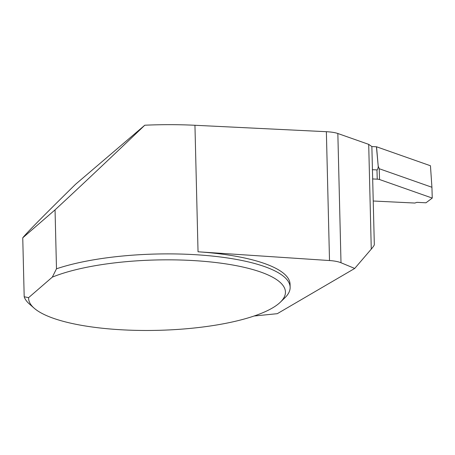 <?xml version="1.0" encoding="UTF-8"?>
<svg xmlns="http://www.w3.org/2000/svg" width="455" height="455" viewBox="0 0 455 455"><rect width="100%" height="100%" fill="white"/><g stroke="black" fill="none" stroke-linecap="round" stroke-linejoin="round"><path stroke-width="0.68" d="M326.366 131.7C331.24 131.956 335.068 132.553 337.843 133.503L368.704 144.366L371.866 146.555L374.317 244.608C374.311 245.251 373.293 246.752 371.269 249.124L354.712 268.45L341 262.745A21.322 5.841 178.6 0 0 329.511 260.544L326.366 131.7L194.945 125.273C178.627 124.482 161.912 124.465 144.798 125.21L75.581 184.258C44.34 214.942 26.726 232.795 22.75 237.823L55.049 209.869L56.488 268.797A133.269 36.514 178.6 0 1 203.249 255.244A133.269 36.514 178.6 0 1 290.136 287.276L290.062 284.199A133.269 36.514 178.6 0 0 198.039 251.791L329.511 260.544M22.75 237.823L24.189 296.751A133.269 36.514 178.6 0 0 29.45 304.048L34.165 308.189A128.458 35.194 -1.4 0 1 28.602 297.655L52.302 277.14L56.488 268.797M52.302 277.14A128.458 35.194 -1.4 0 1 212.855 262.194A128.458 35.194 -1.4 0 1 280.365 302.171L284.87 297.803A133.269 36.514 178.6 0 0 290.136 287.276M55.049 209.869C77.668 188.99 110.656 157.868 144.798 125.21M24.189 296.751L28.602 297.655M354.712 268.45L277.277 313.688L254.083 316.015M280.365 302.171A128.458 35.194 -1.4 0 1 157.879 330.336A128.458 35.194 -1.4 0 1 34.165 308.189M373.254 201.008L414.863 203.044L416.871 202.344L425.988 202.793L432.25 198.073L431.926 187.267L379.22 168.72L379.544 179.526L432.25 198.073M379.544 179.526A4.266 1.007 178.3 0 0 377.246 179.168L376.967 169.908C377.479 169.92 377.912 168.879 378.259 166.78L376.541 146.783L430.453 165.756L431.926 187.267M377.246 179.168L372.56 178.94M378.327 166.388L379.22 168.72M371.866 146.555L376.541 146.783M376.967 169.908L372.287 169.681M194.945 125.273L198.039 251.791M371.269 249.124L368.704 144.366M337.843 133.503L341 262.745M378.259 166.78L376.439 146.783"/></g></svg>
